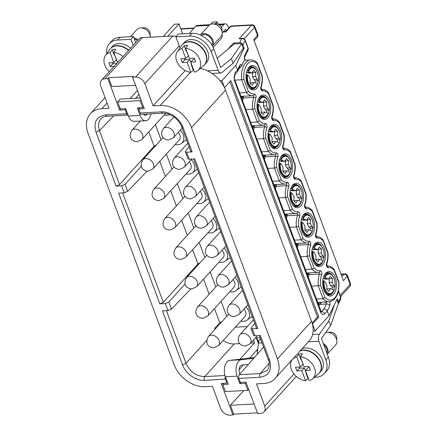 <?xml version="1.0" encoding="UTF-8"?>
<svg xmlns="http://www.w3.org/2000/svg" width="437" height="437" viewBox="0 0 437 437"><rect width="100%" height="100%" fill="white"/><g stroke="black" fill="none" stroke-linecap="round" stroke-linejoin="round"><path stroke-width="0.66" d="M258.617 71.515A12.241 6.872 86.8 0 0 247.784 69.035A12.241 6.872 86.8 0 0 247.255 84.008A12.241 6.872 86.8 0 0 248.773 86.996A12.241 6.872 86.8 0 0 257.699 87.143A12.241 6.872 86.8 0 0 258.617 71.515M247.566 69.472A11.154 6.26 -93.2 0 1 248.473 68.232A11.154 6.26 -93.2 0 1 251.422 66.675A11.154 6.26 -93.2 0 1 255.918 69.532M245.807 109.55L252.575 109.174L254.798 108.584A16.322 9.166 -93.2 0 1 255.891 98.21A2.72 1.529 -93.2 0 0 255.82 95.326A2.72 1.529 -93.2 0 0 254.329 94.004A16.322 9.166 -93.2 0 1 248.391 91.366L246.402 92.584L239.634 92.961M338.183 303.955L338.522 301.934L337.304 298.662L328.99 315.733L327.253 311.062L324.729 313.837C323.09 315.246 321.67 314.613 320.463 311.942L234.276 80.179L235.062 72.728L237.586 69.953L235.849 65.282L221.963 80.55L224.432 87.564A27.203 19.698 -137.7 0 0 219.986 80.659A27.203 19.698 -137.7 0 0 207.504 70.854A27.203 19.698 -137.7 0 0 200.605 68.505A27.203 19.698 -137.7 0 0 200.288 68.44M221.963 80.55L219.986 80.659M280.357 163.263A9.871 5.539 -93.2 0 0 283.389 174.669A9.871 5.539 -93.2 0 0 290.146 172.675L288.988 171.561L286.727 170.911L285.11 173.538L282.892 171.408L283.11 167.431L281.515 164.378L280.357 163.263L279.008 162.974M290.791 188.609L292.358 188.91L293.517 190.024L295.778 190.674L297.4 188.047L299.613 190.177L299.394 194.148L300.989 197.202L302.147 198.316L299.52 198.988A10.865 6.102 -93.2 0 1 299.165 200.774M204.505 64.731A14.962 10.832 -137.7 0 0 204.631 64.594L206.526 62.513A14.962 10.832 -137.7 0 0 205.772 47.879A14.962 10.832 -137.7 0 0 190.679 39.598A14.962 10.832 -137.7 0 0 184.387 42.378L182.497 44.459A14.962 10.832 -137.7 0 0 182.371 44.601M204.631 64.594A14.962 10.832 -137.7 0 0 203.882 49.96A14.962 10.832 -137.7 0 0 188.784 41.679A14.962 10.832 -137.7 0 0 182.497 44.459M258.464 104.388A9.871 5.539 -93.2 0 0 261.495 115.794A9.871 5.539 -93.2 0 0 268.252 113.8L267.094 112.686L264.833 112.036L263.211 114.663L260.998 112.533L261.217 108.556L259.622 105.503L258.464 104.388L257.114 104.099M122.639 192.903L163.334 302.338L197.917 263.975L192.602 249.685M187.265 235.335L181.655 220.248M176.319 205.898L170.709 190.811M165.372 176.461L159.756 161.373M212.661 73.875L213.13 73.356M235.849 65.282L244.163 48.212L243.114 48.267M116.062 186.113L95.993 132.138C93.228 122.152 96.446 116.411 105.639 114.92L107.054 116.247C104.465 116.433 102.46 117.269 101.04 118.766L99.74 120.525L98.713 123.365L98.549 126.604L99.27 130.04L119.547 184.589L116.062 186.113L121.595 185.807L124.201 192.815L127.702 191.351L147.116 171.107M124.201 192.815L118.667 193.121L159.855 303.862L165.383 303.557L167.988 310.565L162.46 310.871L182.529 364.84C185.567 373.591 196.016 381.015 204.347 380.327C203.904 378.846 204.03 377.612 204.724 376.623C196.213 376.252 189.98 371.827 186.025 363.349L182.529 364.84M200.102 262.697L197.917 263.975M204.816 257.508L199.206 242.42M193.87 228.07L188.26 212.983M182.923 198.633L177.313 183.545M171.976 169.195L166.366 154.108M114.554 54.887L116.368 59.771L113.844 62.546L108.9 62.819L110.288 66.555L112.812 63.78L112.385 62.628M169.594 114.532A10.881 7.882 42.3 0 1 166.77 115.248A10.881 7.882 42.3 0 1 164.186 115.029M279.838 159.172L281.412 159.472L282.57 160.587L284.831 161.237L286.448 158.609L288.666 160.74L285.519 160.909L285.301 164.886L286.896 167.939L288.573 169.551A10.865 6.102 -93.2 0 1 288.218 171.337M284.831 161.237L281.685 161.411L279.39 160.729M301.738 218.047L303.305 218.347L304.463 219.461L301.317 219.636L303.578 220.286L306.725 220.111L308.347 217.484L310.56 219.609L307.413 219.784L307.195 223.76L308.79 226.814L310.467 228.425A10.865 6.102 -93.2 0 1 310.112 230.212M304.463 219.461L306.725 220.111M278.702 144.489A11.154 6.26 -93.2 0 1 277.495 146.264A11.154 6.26 -93.2 0 1 274.545 147.821A11.154 6.26 -93.2 0 1 274.431 147.826A11.154 6.26 -93.2 0 1 270.405 145.466M269.46 128.347A11.154 6.26 -93.2 0 1 270.372 127.107A11.154 6.26 -93.2 0 1 273.322 125.55A11.154 6.26 -93.2 0 1 277.817 128.407M142.735 107.633L137.344 107.934L140.124 115.406A10.881 6.107 86.8 0 0 145.772 120.721L134.083 121.366A10.881 6.107 86.8 0 1 128.434 116.051L125.654 108.578L120.262 108.873L117.651 101.865L140.13 100.625L142.735 107.633L143.549 106.737M312.684 247.484L314.252 247.784L315.416 248.899L317.677 249.549L319.294 246.921L321.506 249.046L321.293 253.023L318.147 253.198L319.737 256.251L321.413 257.863A10.865 6.102 -93.2 0 1 321.058 259.649M321.293 253.023L322.883 256.077L319.737 256.251M260.971 89.405L261.386 89.514L261.129 87.34C262.255 83.893 262.637 80.146 262.282 76.098L262.025 76.377L257.48 64.157A16.322 9.166 -93.2 0 0 247.724 63.742A16.322 9.166 -93.2 0 0 243.846 79.146L241.628 79.742L234.86 80.113M244.589 57.143L245.026 60.317L244.42 58.547L244.447 56.056L248.047 48.469A2.72 2.3 26 0 1 247.998 50.14A2.72 2.72 0 0 0 248.101 47.999L245.146 40.057A2.72 2.72 0 0 0 242.448 38.287A2.72 1.529 86.8 0 0 241.727 38.669L239.749 42.733L233.484 43.077L233.915 44.241M234.276 80.179L234.576 79.354C233.866 78.644 234.478 74.126 234.827 74.683L237.553 71.581L237.586 69.953L240.252 64.539L241.077 64.365L242.016 65.594C242.601 62.841 243.546 61.114 244.857 60.426M242.016 65.594L238.766 69.095M291.304 192.701A9.871 5.539 -93.2 0 0 294.336 204.106A9.871 5.539 -93.2 0 0 301.093 202.113L299.935 200.993L297.673 200.343L296.057 202.976L293.844 200.845L294.057 196.868L292.462 193.815L291.304 192.701L289.955 192.411M302.251 222.138A9.871 5.539 -93.2 0 0 305.283 233.544A9.871 5.539 -93.2 0 0 312.045 231.55L310.882 230.43L308.62 229.78L307.003 232.408L304.791 230.283L305.004 226.306L303.415 223.252L302.251 222.138L300.902 221.849M313.198 251.575A9.871 5.539 -93.2 0 0 316.235 262.981A9.871 5.539 -93.2 0 0 322.992 260.982L321.829 259.868L319.567 259.217L317.95 261.845L315.738 259.72L315.951 255.743L314.361 252.69L313.198 251.575L311.849 251.286M254.793 323.435L251.259 327.537L250.98 328.362L253.597 335.392L254.88 335.818L252.269 328.81L250.98 328.362M252.269 328.81L257.803 328.509L256.508 328.056L193.624 158.953M257.945 100.297L259.518 100.597L260.676 101.712L262.937 102.362L264.554 99.734L266.767 101.865L266.554 105.836L268.149 108.889L269.307 110.004L266.679 110.676A10.865 6.102 -93.2 0 1 266.319 112.462M269.411 133.826A9.871 5.539 -93.2 0 0 272.442 145.231A9.871 5.539 -93.2 0 0 279.199 143.238L278.041 142.123L275.78 141.473L274.163 144.101L271.945 141.97L272.164 137.994L270.569 134.94L269.411 133.826L268.061 133.536M257.803 328.509L194.722 158.893L189.194 159.199L186.588 152.185L185.293 151.737L185.572 150.912L189.106 146.81M186.588 152.185L192.116 151.885L190.827 151.431L181.705 126.91L182.994 127.347C179.957 118.596 169.507 111.178 161.177 111.861L162.591 113.188C166.907 112.495 174.155 116.521 176.056 118.717C178.689 121.175 180.574 123.9 181.705 126.91M222.116 321.441L219.784 322.774L214.496 308.56M209.159 294.21L203.549 279.123M226.716 316.383L221.1 301.295M215.769 286.945L210.153 271.858M135.579 85.302L111.899 86.608L108.6 77.731L133.323 76.366L132.564 77.202L144.297 108.742L138.676 109.048L140.151 113.019A2.72 1.529 86.8 0 0 141.566 114.347L162.591 113.188M138.676 109.048L139.818 107.797M107.054 102.968L101.843 108.693A27.203 19.698 -137.7 0 0 90.41 113.757A27.203 19.698 -137.7 0 0 88.055 133.296L174.073 364.589A27.203 19.698 -137.7 0 0 205.237 386.712L212.431 386.319L220.685 408.513A8.161 5.91 -137.7 0 0 230.037 415.15L232.959 414.992L221.226 383.451L226.847 383.14L227.497 382.424M242.448 38.287L239.066 38.817L251.433 25.215A2.72 1.972 42.3 0 1 254.553 27.427L257.502 35.37A2.72 1.972 42.3 0 1 257.267 37.325A2.72 2.72 0 0 0 257.808 34.545A2.72 1.087 159.6 0 1 257.502 35.37L253.717 39.532L343.384 280.636L347.169 276.474L350.124 284.416A2.72 1.972 42.3 0 1 349.89 286.372A2.72 2.72 0 0 0 350.425 283.591A2.72 1.087 159.6 0 1 350.124 284.416L340.117 295.423M247.998 50.14L244.611 57.094L244.638 55.466M217.194 58.159L234.265 43.951L241.727 43.542L243.18 48.491L232.916 63.458L222.116 72.444A5.441 3.054 86.8 0 1 220.964 72.924A5.441 3.054 86.8 0 1 218.139 70.27L207.504 70.854M121.595 185.807L125.075 184.283L141.331 166.251M156.309 144.947L154.124 146.226L148.809 131.936M119.547 184.589L154.124 146.226M244.201 38.806L254.553 27.427A2.72 1.087 159.6 0 0 254.853 26.602A2.72 2.72 0 0 0 252.154 24.833A2.72 1.529 86.8 0 0 251.433 25.215L230.982 26.34A2.72 1.972 -137.7 0 0 229.835 26.848A2.72 2.72 0 0 1 231.697 25.958A2.72 1.529 86.8 0 0 230.982 26.34L225.934 31.89L225.563 31.573L223.334 31.693M167.988 310.565L171.495 309.101L190.903 288.857M165.383 303.557L168.868 302.033L185.124 284.001M185.293 151.737L187.91 158.768L189.194 159.199M227.781 49.348L233.484 43.077M179.935 47.715L179.683 48.278M125.84 109.075L125.19 109.791L119.569 110.102L107.841 78.562L108.6 77.731M119.569 110.102L120.71 108.846M130.084 98.544L137.48 90.41M101.843 108.693L109.037 108.3L100.783 86.105A8.161 5.91 42.3 0 1 101.488 80.244A8.161 5.91 42.3 0 1 104.918 78.726L107.841 78.562M225.263 376.399A2.72 1.529 -93.2 0 0 225.372 379.169L226.847 383.14M125.19 109.791L126.664 113.762A2.72 1.529 86.8 0 0 128.079 115.089L107.054 116.247M179.241 45.847L144.838 83.68L153.092 105.874L185.222 70.543M153.092 105.874L160.286 105.475A27.203 19.698 -137.7 0 1 191.45 127.604L277.468 358.897A27.203 19.698 -137.7 0 1 275.119 378.437A27.203 19.698 -137.7 0 1 262.085 383.522L262.156 383.528M101.488 80.244L138.846 39.161A8.161 5.91 42.3 0 1 142.276 37.642L172.844 35.96L135.486 77.038L132.564 77.202M176.155 36.539A8.161 5.91 -137.7 0 0 172.844 35.96M144.838 83.68A8.161 5.91 -137.7 0 0 135.486 77.038M224.432 87.564A27.203 19.698 42.3 0 1 225.525 90.126L191.45 127.604M309.063 273.425L308.009 273.731L307.768 274.791L309.09 274.583L309.063 273.425L308.637 272.917M163.334 302.338L159.855 303.862M222.247 32.895L225.536 29.279L226.142 30.907M248.101 47.999A2.72 1.087 -20.4 0 1 248.047 48.469L245.097 40.526L242.945 44.94L244.163 48.212M242.945 44.94C242.278 43.531 241.213 42.799 239.749 42.733M210.705 24.275L212.688 22.096L217.184 21.85L218.074 24.243M285.214 160.619L285.519 160.909M218.576 345.547A6.801 4.927 -137.7 0 0 218.238 338.899A6.801 4.927 -137.7 0 0 211.371 335.135A6.801 4.927 -137.7 0 0 208.515 336.397C204.582 342.87 208.056 347.562 213.922 347.765L218.576 345.547L244.96 316.541A6.801 4.927 -137.7 0 0 243.95 309.041M245.955 306.84A10.881 7.882 42.3 0 1 248.915 311.466A10.881 7.882 42.3 0 1 247.118 320.053A10.881 7.882 42.3 0 1 240.82 321.091M197.027 203.342A10.881 7.882 -137.7 0 0 203.325 202.304A10.881 7.882 -137.7 0 0 205.128 193.717A10.881 7.882 -137.7 0 0 202.162 189.09M140.293 97.981L120.18 99.09L117.651 101.865M254.798 108.584L259.343 120.803L257.349 122.021L250.581 122.398M258.513 98.909A11.154 6.26 -93.2 0 1 259.425 97.67A11.154 6.26 -93.2 0 1 262.369 96.113A11.154 6.26 -93.2 0 1 266.865 98.97M269.563 100.952A12.241 6.872 86.8 0 0 258.731 98.472A12.241 6.872 86.8 0 0 258.207 113.445A12.241 6.872 86.8 0 0 259.725 116.433A12.241 6.872 86.8 0 0 268.651 116.581A12.241 6.872 86.8 0 0 269.563 100.952M306.397 373.072L306.031 373.356L307.987 378.606L305.572 380.731L301.847 370.718L304.376 367.938L299.427 368.211L299.001 367.058M306.282 373.078L304.376 367.938M299.613 190.177L296.466 190.346L296.248 194.323L297.843 197.377L299.52 198.988M299.394 194.148L296.248 194.323M257.988 341.341A4.08 1.633 159.6 0 1 259.015 340.74M288.666 160.74L288.447 164.711L290.042 167.764L291.2 168.879L288.573 169.551M290.042 167.764L286.896 167.939M281.412 159.472A9.871 5.539 -93.2 0 1 288.169 157.473A9.871 5.539 -93.2 0 1 291.2 168.879L291.129 169.163M323.631 276.921L325.199 277.222L326.363 278.336L328.624 278.986L330.241 276.359L332.453 278.484L332.24 282.46L333.83 285.514L334.993 286.628L332.36 287.3A10.865 6.102 -93.2 0 1 332.005 289.086M333.83 285.514L330.683 285.689L332.36 287.3M325.199 277.222A9.871 5.539 -93.2 0 1 331.962 275.223A9.871 5.539 -93.2 0 1 334.993 286.628L334.922 286.912M321.506 249.046L318.36 249.221L318.147 253.198M281.237 179.678L279.248 180.896A17.955 10.078 -93.2 0 0 285.416 184.075A17.955 10.078 -93.2 0 0 285.962 184.015A1.633 1.349 -98.7 0 0 286.066 184.004A1.633 1.349 -98.7 0 0 287.169 182.316A16.322 9.166 -93.2 0 1 281.237 179.678L276.692 167.458L274.469 168.048L267.701 168.425M185.736 257.235A6.801 4.927 -137.7 0 0 185.392 250.587A6.801 4.927 -137.7 0 0 178.531 246.823A6.801 4.927 -137.7 0 0 175.674 248.085C171.741 254.558 175.21 259.25 181.076 259.452L185.736 257.235L212.114 228.229A6.801 4.927 -137.7 0 0 211.109 220.729M207.974 232.779A10.881 7.882 -137.7 0 0 214.272 231.741A10.881 7.882 -137.7 0 0 216.075 223.154A10.881 7.882 -137.7 0 0 213.109 218.527M114.663 54.882L114.204 54.909L112.249 49.66A14.437 10.455 42.3 0 1 113.997 49.419A14.437 10.455 42.3 0 1 115.849 49.463L113.713 52.331A14.011 10.144 42.3 0 1 122.961 56.63M241.563 98.134L253.744 97.385A17.955 10.078 -93.2 0 0 252.575 109.174L257.349 122.021A17.955 10.078 -93.2 0 0 263.522 125.2A17.955 10.078 -93.2 0 0 264.068 125.14A1.633 1.349 -98.7 0 0 264.172 125.129A1.633 1.349 -98.7 0 0 265.275 123.442A2.72 1.529 -93.2 0 1 266.767 124.764A2.72 1.529 -93.2 0 1 266.838 127.648A16.322 9.166 -93.2 0 0 265.745 138.021L263.522 138.611L256.754 138.988M265.745 138.021L270.29 150.241L268.302 151.459L261.534 151.836M280.073 139.753A11.154 6.26 -93.2 0 1 279.238 143.276M269.154 142.883A12.241 6.872 86.8 0 0 270.672 145.871A12.241 6.872 86.8 0 0 279.598 146.018A12.241 6.872 86.8 0 0 280.51 130.39A12.241 6.872 86.8 0 0 269.684 127.91A12.241 6.872 86.8 0 0 269.154 142.883M260.518 338.822L259.649 339.773L260.845 339.707M268.892 129.734L270.465 130.035L271.623 131.149L268.476 131.324L270.738 131.974L273.884 131.799L275.501 129.172L277.719 131.302L277.5 135.273L274.354 135.448L275.949 138.502L277.626 140.113A10.865 6.102 -93.2 0 1 277.271 141.899M285.35 215.883L285.869 215.916L286.115 214.857L285.377 214.589L285.039 215.037M305.572 380.731A14.011 10.144 42.3 0 1 293.047 372.663A14.011 10.144 42.3 0 1 292.003 360.05A14.011 10.144 42.3 0 1 296.734 356.958L298.87 354.09A14.437 10.455 42.3 0 1 300.612 353.85A14.437 10.455 42.3 0 1 302.464 353.894L300.328 356.761L304.054 366.78L309.003 366.506L310.39 370.243L305.447 370.516L309.172 380.534A14.011 10.144 42.3 0 0 312.646 378.824L318.354 373.957A14.962 10.832 42.3 0 0 318.688 359.187A14.962 10.832 42.3 0 0 303.223 350.348A14.962 10.832 42.3 0 0 300.055 351.009M300.328 356.761A14.011 10.144 42.3 0 1 313.504 365.9A14.011 10.144 42.3 0 1 312.646 378.824M254.405 357.515L229.643 360.383A10.881 6.107 -93.2 0 0 225.399 376.781L228.18 384.26L222.788 384.555L223.93 383.298M253.711 358.307L241.333 359.738L229.643 360.383M140.943 99.729L140.13 100.625M327.269 354.139L335.747 344.815A8.161 5.91 -137.7 0 0 336.922 341.04L336.67 337.604A5.02 3.633 -137.7 0 0 330.76 332.229A5.02 3.633 -137.7 0 0 330.629 332.235M296.16 190.057L296.466 190.346M328.624 278.986L325.478 279.161L323.183 278.478M334.534 304.343L328.722 321.075L319.447 334.163A5.441 3.054 86.8 0 0 318.928 341.281L325.882 359.968A19.042 13.787 42.3 0 1 324.232 373.646A19.042 13.787 42.3 0 1 316.23 377.191L314.443 377.289M239.858 374.017L239.613 373.362A5.441 3.054 86.8 0 1 241.732 365.163L248.336 364.398M241.011 382.359L239.869 383.615L237.089 376.137A10.881 6.107 -93.2 0 1 241.333 359.738M224.569 87.558L230.883 80.616L318.808 317.049L312.362 323.997A27.203 19.698 -137.7 0 0 311.543 321.419L225.525 90.126M328.99 315.733L315.104 331L312.499 323.992M150.323 37.2A8.161 5.91 -137.7 0 0 150.306 36.61A8.161 5.91 -137.7 0 0 140.703 27.875A8.161 5.91 -137.7 0 0 140.485 27.886A8.161 5.91 -137.7 0 0 137.054 29.405L130.417 36.703M218.926 262.216A10.881 7.882 -137.7 0 0 225.224 261.179A10.881 7.882 -137.7 0 0 227.022 252.591A10.881 7.882 -137.7 0 0 224.055 247.965M179.984 47.852L175.887 36.834L189.374 36.091A19.042 13.787 42.3 0 1 211.191 51.577L218.139 70.27M232.916 63.458L231.463 58.509L220.663 67.495L213.715 48.802A19.042 13.787 42.3 0 0 191.898 33.316L178.411 34.059L175.887 36.834M175.133 144.467A10.881 7.882 -137.7 0 0 181.431 143.429A10.881 7.882 -137.7 0 0 183.229 134.842A10.881 7.882 -137.7 0 0 180.268 130.215M313.356 218.702A12.241 6.872 86.8 0 0 302.524 216.222A12.241 6.872 86.8 0 0 301.994 231.195A12.241 6.872 86.8 0 0 303.513 234.183A12.241 6.872 86.8 0 0 312.439 234.33A12.241 6.872 86.8 0 0 313.356 218.702M302.306 216.659A11.154 6.26 -93.2 0 1 303.212 215.419A11.154 6.26 -93.2 0 1 306.162 213.862A11.154 6.26 -93.2 0 1 310.658 216.719M275.07 154.578A1.087 0.612 -93.2 0 1 275.627 155.151A1.087 0.612 -93.2 0 1 275.638 156.26A17.955 10.078 -93.2 0 0 274.469 168.048L279.248 180.896L272.48 181.273M264.833 112.036L261.687 112.205L261.304 112.828M280.412 157.784A11.154 6.26 -93.2 0 1 281.319 156.544A11.154 6.26 -93.2 0 1 284.269 154.988A11.154 6.26 -93.2 0 1 288.764 157.844M289.649 173.926A11.154 6.26 -93.2 0 1 288.442 175.701A11.154 6.26 -93.2 0 1 285.492 177.258A11.154 6.26 -93.2 0 1 281.352 174.904M324.15 281.013A9.871 5.539 -93.2 0 0 327.182 292.419A9.871 5.539 -93.2 0 0 333.939 290.419L332.781 289.305L330.519 288.655L328.897 291.282L326.685 289.157L326.903 285.181L325.308 282.127L324.15 281.013L322.796 280.723M193.777 70.253A14.437 10.455 42.3 0 1 193.296 70.215L190.887 72.34A14.011 10.144 42.3 0 1 178.356 64.272A14.011 10.144 42.3 0 1 177.313 51.659L181.617 45.519A14.962 10.832 42.3 0 1 186.785 42.192A14.962 10.832 42.3 0 1 188.533 41.957A14.962 10.832 42.3 0 1 204.003 50.796A14.962 10.832 42.3 0 1 203.664 65.566L197.956 70.433A14.011 10.144 42.3 0 1 194.481 72.143L190.756 62.125L193.28 59.35L194.738 59.268M177.313 51.659A14.011 10.144 42.3 0 1 182.043 48.567L184.179 45.699A14.437 10.455 42.3 0 1 185.922 45.459A14.437 10.455 42.3 0 1 187.773 45.503L185.643 48.37L189.368 58.389L194.312 58.116L195.7 61.852L190.756 62.125M113.713 52.331L117.438 62.349L117.777 62.333M207.63 316.109A6.801 4.927 -137.7 0 0 207.285 309.462A6.801 4.927 -137.7 0 0 200.425 305.698A6.801 4.927 -137.7 0 0 197.568 306.96C193.635 313.433 197.109 318.125 202.976 318.327L207.63 316.109L234.008 287.104A6.801 4.927 -137.7 0 0 233.003 279.604M229.873 291.654A10.881 7.882 -137.7 0 0 236.171 290.616A10.881 7.882 -137.7 0 0 237.968 282.029A10.881 7.882 -137.7 0 0 235.008 277.402M318.557 305.168L320.753 304.332L320.982 303.098L320.348 302.311L317.53 302.404M191.706 64.681L191.34 64.966L191.805 64.938M277.719 131.302L274.573 131.471L274.354 135.448M275.78 141.473L272.633 141.643L272.251 142.265M196.683 286.672A6.801 4.927 -137.7 0 0 196.339 280.024A6.801 4.927 -137.7 0 0 189.478 276.26A6.801 4.927 -137.7 0 0 186.621 277.522C182.688 283.995 186.157 288.688 192.023 288.89L196.683 286.672L223.061 257.666A6.801 4.927 -137.7 0 0 222.056 250.166M326.767 352.785A7.074 5.124 -137.7 0 0 323.795 344.809M152.89 168.922A6.801 4.927 -137.7 0 0 152.551 162.274A6.801 4.927 -137.7 0 0 145.69 158.511A6.801 4.927 -137.7 0 0 142.828 159.773C138.895 166.246 142.369 170.938 148.236 171.14L152.89 168.922L179.274 139.916A6.801 4.927 -137.7 0 0 178.263 132.416M151.147 113.822L150.563 115.663A10.881 6.107 86.8 0 1 145.772 120.721M221.39 27.252L223.799 24.603A5.441 3.054 -93.2 0 1 225.235 23.844A5.441 3.054 -93.2 0 1 228.059 26.499L228.666 28.132M287.169 182.316A2.72 1.529 -93.2 0 1 288.666 183.638A2.72 1.529 -93.2 0 1 288.737 186.523A16.322 9.166 -93.2 0 0 287.639 196.896L285.416 197.486L278.648 197.863M287.639 196.896L292.184 209.115L290.195 210.334L283.427 210.71M247.517 74.951A9.871 5.539 -93.2 0 0 250.548 86.357A9.871 5.539 -93.2 0 0 257.306 84.363L256.148 83.249L253.886 82.598L252.264 85.226L250.051 83.096L250.27 79.119L248.675 76.065L247.517 74.951L246.162 74.661M330.519 288.655L327.373 288.83L326.991 289.452M301.967 198.627A11.154 6.26 -93.2 0 1 301.131 202.151M300.596 203.363A11.154 6.26 -93.2 0 1 299.389 205.139A11.154 6.26 -93.2 0 1 296.439 206.696A11.154 6.26 -93.2 0 1 292.298 204.341M291.359 187.222A11.154 6.26 -93.2 0 1 292.266 185.982A11.154 6.26 -93.2 0 1 295.215 184.425A11.154 6.26 -93.2 0 1 299.711 187.282M286.727 170.911L283.58 171.08L283.198 171.703M246.998 70.86L248.566 71.16L249.729 72.274L251.991 72.924L248.844 73.099L246.583 72.449L249.729 72.274M251.991 72.924L253.607 70.297L255.82 72.427L255.607 76.399L257.196 79.452L258.36 80.566L255.727 81.238A10.865 6.102 -93.2 0 1 255.372 83.025M248.566 71.16A9.871 5.539 -93.2 0 1 255.328 69.161A9.871 5.539 -93.2 0 1 258.36 80.566L258.289 80.85M260.676 101.712L257.53 101.887L259.791 102.537L262.937 102.362M327.253 354.101A8.161 5.91 -137.7 0 0 323.309 343.493M311.543 232.801A11.154 6.26 -93.2 0 1 310.336 234.576A11.154 6.26 -93.2 0 1 307.391 236.133A11.154 6.26 -93.2 0 1 303.245 233.779M282.57 160.587L279.423 160.761M275.119 378.437L309.194 340.958A27.203 19.698 -137.7 0 0 313.132 331.109A27.203 19.698 -137.7 0 0 312.362 323.997M313.132 331.109L315.104 331M248.686 389.433L247.872 390.328L225.394 391.563L222.788 384.555M319.567 259.217L316.421 259.392L316.044 260.015M189.265 33.458L195.923 26.138A5.441 3.054 -93.2 0 1 197.366 25.379L209.88 24.691M266.767 101.865L263.62 102.034L263.407 106.011L265.002 109.064L266.679 110.676M266.554 105.836L263.407 106.011M292.184 209.115A16.322 9.166 -93.2 0 0 298.116 211.754A2.72 1.529 -93.2 0 1 299.613 213.076A2.72 1.529 -93.2 0 1 299.684 215.96A16.322 9.166 -93.2 0 0 298.586 226.333L296.362 226.923L289.594 227.3M324.232 373.646L326.761 370.871A19.042 13.787 42.3 0 0 328.406 357.193L321.452 338.506L330.727 325.418L338.375 303.409L336.725 299.848M298.586 226.333L303.131 238.553L301.142 239.771L294.374 240.148M307.249 274.758L307.768 274.791M255.607 76.399L252.46 76.573L254.05 79.627L255.727 81.238M257.196 79.452L254.05 79.627M150.306 36.61L150.055 33.174A5.02 3.633 -137.7 0 0 144.144 27.799A5.02 3.633 -137.7 0 0 144.013 27.804M297.673 200.343L294.527 200.517L294.145 201.14M290.337 190.166L292.632 190.849L295.778 190.674M163.837 198.36A6.801 4.927 -137.7 0 0 163.498 191.712A6.801 4.927 -137.7 0 0 156.637 187.948A6.801 4.927 -137.7 0 0 153.775 189.21C149.847 195.683 153.316 200.375 159.183 200.578L163.837 198.36L190.221 169.354A6.801 4.927 -137.7 0 0 189.216 161.854M186.08 173.904A10.881 7.882 -137.7 0 0 192.378 172.866A10.881 7.882 -137.7 0 0 194.181 164.279A10.881 7.882 -137.7 0 0 191.215 159.652M211.798 44.907A7.074 5.124 -137.7 0 0 210.814 38.145A7.074 5.124 -137.7 0 0 203.926 34.572A7.074 5.124 -137.7 0 0 201.413 35.463M274.267 131.182L274.573 131.471M296.969 213.453A1.087 0.612 -93.2 0 1 297.521 214.026A1.087 0.612 -93.2 0 1 297.531 215.135A17.955 10.078 -93.2 0 0 296.362 226.923L301.142 239.771A17.955 10.078 -93.2 0 0 307.315 242.95A17.955 10.078 -93.2 0 0 307.856 242.89A1.633 1.349 -98.7 0 0 307.965 242.879A1.633 1.349 -98.7 0 0 309.068 241.191A2.72 1.529 -93.2 0 1 310.56 242.513A2.72 1.529 -93.2 0 1 310.631 245.397A16.322 9.166 -93.2 0 0 309.533 255.771L307.315 256.361L300.547 256.738M309.533 255.771L314.077 267.99L312.089 269.208L305.321 269.585M277.5 135.273L279.096 138.327L280.254 139.441L277.626 140.113M279.096 138.327L275.949 138.502M270.465 130.035A9.871 5.539 -93.2 0 1 277.222 128.036A9.871 5.539 -93.2 0 1 280.254 139.441L280.183 139.725M322.49 262.238A11.154 6.26 -93.2 0 1 321.288 264.014A11.154 6.26 -93.2 0 1 318.338 265.57A11.154 6.26 -93.2 0 1 318.223 265.576A11.154 6.26 -93.2 0 1 314.198 263.216M313.253 246.097A11.154 6.26 -93.2 0 1 314.159 244.857A11.154 6.26 -93.2 0 1 317.109 243.3A11.154 6.26 -93.2 0 1 321.605 246.157M106.83 53.565A19.042 13.787 42.3 0 1 109.441 43.596A19.042 13.787 42.3 0 1 117.449 40.051L130.936 39.308L133.192 45.377M109.441 43.596L111.965 40.821A19.042 13.787 42.3 0 1 119.973 37.276L133.46 36.533L130.936 39.308M184.179 45.699L186.129 50.949L186.588 50.921M186.479 50.927L188.292 55.81L185.769 58.585L182.043 48.567M130.619 48.207A14.962 10.832 -137.7 0 0 118.749 43.558A14.962 10.832 -137.7 0 0 112.462 46.338L110.566 48.42A14.962 10.832 -137.7 0 0 110.446 48.562M161.029 139.758L155.419 124.671M139.026 94.578L135.705 98.232M262.107 383.582L256.486 383.894L264.74 406.088A8.161 5.91 42.3 0 1 264.035 411.949A8.161 5.91 42.3 0 1 260.605 413.468L257.683 413.626L245.955 382.085L240.334 382.397L238.859 378.426A2.72 1.529 -93.2 0 1 239.236 374.722L263.593 347.098M257.393 412.85L233.713 414.156L232.959 414.992M329.006 278.369L329.307 278.659L329.094 282.635L330.683 285.689M332.453 278.484L329.307 278.659M174.789 227.797A6.801 4.927 -137.7 0 0 174.445 221.149A6.801 4.927 -137.7 0 0 167.584 217.386A6.801 4.927 -137.7 0 0 164.722 218.647C160.794 225.121 164.263 229.813 170.13 230.015L174.789 227.797L201.167 198.791A6.801 4.927 -137.7 0 0 200.162 191.291M302.404 189.265A12.241 6.872 86.8 0 0 291.577 186.785A12.241 6.872 86.8 0 0 291.047 201.757A12.241 6.872 86.8 0 0 292.566 204.745A12.241 6.872 86.8 0 0 301.492 204.893A12.241 6.872 86.8 0 0 302.404 189.265M335.25 277.577A12.241 6.872 86.8 0 0 324.418 275.097A12.241 6.872 86.8 0 0 323.888 290.07A12.241 6.872 86.8 0 0 325.407 293.058A12.241 6.872 86.8 0 0 334.332 293.205A12.241 6.872 86.8 0 0 335.25 277.577M324.303 248.14A12.241 6.872 86.8 0 0 313.471 245.66A12.241 6.872 86.8 0 0 312.941 260.632A12.241 6.872 86.8 0 0 314.46 263.62A12.241 6.872 86.8 0 0 323.385 263.768A12.241 6.872 86.8 0 0 324.303 248.14M291.457 159.827A12.241 6.872 86.8 0 0 280.63 157.347A12.241 6.872 86.8 0 0 280.101 172.32A12.241 6.872 86.8 0 0 281.619 175.308A12.241 6.872 86.8 0 0 290.545 175.456A12.241 6.872 86.8 0 0 291.457 159.827M314.077 267.99A16.322 9.166 -93.2 0 0 320.015 270.629A2.72 1.529 -93.2 0 1 321.506 271.951A2.72 1.529 -93.2 0 1 321.577 274.835A16.322 9.166 -93.2 0 0 320.485 285.208L318.262 285.798L311.494 286.175M320.485 285.208L325.024 297.428L323.036 298.646L316.268 299.023M319.196 373.122A14.962 10.832 -137.7 0 0 319.321 372.985L321.217 370.904A14.962 10.832 -137.7 0 0 320.463 356.27A14.962 10.832 -137.7 0 0 305.37 347.989A14.962 10.832 -137.7 0 0 302.202 348.65M330.727 325.418L328.722 321.075M324.199 275.534A11.154 6.26 -93.2 0 1 325.106 274.294A11.154 6.26 -93.2 0 1 328.056 272.737A11.154 6.26 -93.2 0 1 332.552 275.594M297.247 243.502L296.324 244.026L297.062 244.294L298.116 243.988L297.69 243.48M254.094 403.974L230.414 405.279L233.713 414.156M253.886 82.598L250.74 82.768L250.357 83.391M109.31 71.641A14.011 10.144 42.3 0 1 105.388 55.619L109.692 49.479A14.962 10.832 42.3 0 1 114.86 46.153A14.962 10.832 42.3 0 1 116.608 45.918A14.962 10.832 42.3 0 1 128.473 50.566M318.863 272.327A1.087 0.612 -93.2 0 1 319.42 272.901A1.087 0.612 -93.2 0 1 319.431 274.01A17.955 10.078 -93.2 0 0 318.262 285.798L323.036 298.646A17.955 10.078 -93.2 0 0 329.208 301.825L320.348 302.311M269.536 360.05L268.247 359.613C269.509 362.076 269.492 365.206 268.192 369.008L267.264 370.363L260.261 373.564C259.567 374.553 259.441 375.787 259.884 377.268C269.077 375.776 272.295 370.035 269.536 360.05L260.408 335.518L254.88 335.818M257.459 351.769L256.852 350.141M243.808 390.552L230.414 405.279M258.447 342.57L256.721 337.932M239.869 383.615L245.261 383.32L246.075 382.424M260.113 337.746L255.328 338.009M258.333 343.487L256.279 337.954M253.493 340.024L254.531 342.821L240.115 359.17M239.088 369.68L243.365 364.977M249.647 358.067L257.732 349.174M223.225 340.434C226.852 342.914 230.501 344.083 234.183 343.941L239.82 343.629M250.762 343.029L254.531 342.821M105.388 55.619A14.011 10.144 42.3 0 1 110.119 52.533L112.249 49.66M182.644 33.824L178.973 23.953L174.478 24.204L163.307 36.484M268.149 108.889L265.002 109.064M133.46 36.533L135.716 42.602M297.062 244.294L296.816 245.354L298.143 245.146L298.116 243.988M285.869 215.916L287.196 215.709L287.169 214.551L286.743 214.043M276.217 185.113L275.168 185.419L274.922 186.479L276.25 186.271L276.217 185.113L275.791 184.605M263.456 157.009L265.297 156.834L265.27 155.676L264.844 155.168M252.51 127.571L254.35 127.396L254.323 126.238L253.897 125.73M242.617 100.974A17.955 10.078 -93.2 0 1 243.404 97.959L243.376 96.801L242.95 96.293M138.032 40.057A8.161 5.91 -137.7 0 0 133.946 37.85M137.502 40.641A7.074 5.124 -137.7 0 0 134.317 38.844M256.803 85.614A11.154 6.26 -93.2 0 1 255.601 87.389A11.154 6.26 -93.2 0 1 252.652 88.946A11.154 6.26 -93.2 0 1 248.511 86.592M325.024 297.428A16.322 9.166 -93.2 0 0 334.786 297.837A16.322 9.166 -93.2 0 0 338.659 282.439L338.91 282.138L334.13 269.378C332.065 267.007 329.766 265.871 327.237 265.969L326.969 265.986A17.955 10.078 -93.2 0 1 327.237 265.969M338.659 282.439L334.114 270.219L334.223 269.531M269.126 110.315A11.154 6.26 -93.2 0 1 268.285 113.839M267.755 115.051A11.154 6.26 -93.2 0 1 266.548 116.826A11.154 6.26 -93.2 0 1 263.598 118.383A11.154 6.26 -93.2 0 1 259.458 116.029M318.07 303.857L318.529 303.486L319.403 304.682M318.983 302.377L318.529 303.486L320.982 303.098M326.281 303.294C325.385 301.634 325.428 301.874 326.412 304.021C327.969 303.879 329.094 304.502 329.777 305.878L327.253 311.062C326.581 309.664 325.483 308.986 323.97 309.03L321.61 311.625L321.015 311.657M286.115 214.857L287.169 214.551M334.114 270.219A16.322 9.166 -93.2 0 0 328.182 267.575A2.72 1.529 -93.2 0 1 326.685 266.259A2.72 1.529 -93.2 0 1 326.614 263.369A16.322 9.166 -93.2 0 0 327.712 253.001L327.963 252.701L323.183 239.94C321.119 237.57 318.819 236.433 316.284 236.532L316.017 236.548M257.48 64.157L257.497 63.316C255.874 61.175 253.575 60.044 250.603 59.907L245.004 60.219M282.87 148.28L283.28 148.389L283.023 146.215C284.148 142.762 284.531 139.021 284.176 134.973L283.919 135.251L279.374 123.032L279.396 122.191C277.326 119.82 275.026 118.684 272.497 118.782L272.229 118.798A17.955 10.078 -93.2 0 1 272.497 118.782M294.167 177.739A1.633 1.349 81.3 0 1 295.336 179.263A2.72 1.529 -93.2 0 1 293.844 177.946A2.72 1.529 -93.2 0 1 293.773 175.057A16.322 9.166 -93.2 0 0 294.866 164.689L295.122 164.388L290.343 151.628C288.273 149.257 285.973 148.121 283.444 148.219L283.176 148.236M294.866 164.689L290.321 152.469L290.43 151.781M327.712 253.001L323.167 240.782A16.322 9.166 -93.2 0 0 317.229 238.138A2.72 1.529 -93.2 0 1 315.738 236.821A2.72 1.529 -93.2 0 1 315.667 233.932A16.322 9.166 -93.2 0 0 316.765 223.564L317.016 223.263L312.237 210.503C310.166 208.132 307.867 206.996 305.337 207.094L305.07 207.111A17.955 10.078 -93.2 0 1 305.337 207.094M262.282 76.098L257.59 63.469M316.765 223.564L312.22 211.344A16.322 9.166 -93.2 0 0 306.282 208.7A2.72 1.529 -93.2 0 1 304.791 207.384A2.72 1.529 -93.2 0 1 304.72 204.494A16.322 9.166 -93.2 0 0 305.813 194.126L306.069 193.826L301.29 181.065C299.219 178.695 296.92 177.559 294.391 177.657L294.123 177.673A17.955 10.078 -93.2 0 1 294.391 177.657M272.267 118.864A1.633 1.349 81.3 0 1 273.442 120.388A2.72 1.529 -93.2 0 1 271.945 119.072A2.72 1.529 -93.2 0 1 271.874 116.182A1.633 0.781 18.5 0 1 272.076 116.777C273.201 113.33 273.584 109.583 273.229 105.535L272.972 105.814L268.427 93.594L268.444 92.753C266.379 90.383 264.079 89.246 261.55 89.345L261.282 89.361A17.955 10.078 -93.2 0 1 261.55 89.345M323.167 240.782L323.276 240.093M284.176 134.973L279.483 122.344M312.22 211.344L312.324 210.656M305.813 194.126L301.268 181.907L301.377 181.218M273.229 105.535L268.537 92.906M334.813 286.94A11.154 6.26 -93.2 0 1 333.972 290.463M333.436 291.676A11.154 6.26 -93.2 0 1 332.235 293.451A11.154 6.26 -93.2 0 1 329.285 295.008A11.154 6.26 -93.2 0 1 325.144 292.653M323.866 257.502A11.154 6.26 -93.2 0 1 323.025 261.026M293.517 190.024L290.37 190.199M275.348 184.627L274.086 185.599M251.171 317.087L252.406 317.022M219.784 322.774L214.616 328.329L214.977 329.296M247.386 326.526L235.27 327.193M215.916 328.258L214.616 328.329M229.906 81.692L317.464 317.125L312.089 323.036M326.363 278.336L323.216 278.511M318.808 317.049L317.464 317.125M308.194 272.939L306.932 273.912M319.321 372.985A14.962 10.832 -137.7 0 0 318.568 358.351A14.962 10.832 -137.7 0 0 303.475 350.07A14.962 10.832 -137.7 0 0 300.306 350.731M185.769 58.585L180.825 58.858L182.213 62.595L184.736 59.82L184.31 58.667M167.803 36.233L178.973 23.953M257.109 354.445A5.441 3.054 86.8 0 0 257.289 353.402L258.07 353.358M259.649 339.773A5.441 3.054 -93.2 0 0 258.376 343.105L257.289 353.402M312.231 249.041L314.525 249.724L317.677 249.549M315.416 248.899L312.269 249.074M193.296 70.215L191.34 64.966M300.989 197.202L297.843 197.377M255.82 72.427L252.673 72.597L252.46 76.573M310.56 219.609L310.341 223.586L311.936 226.639L313.1 227.753L310.467 228.425M311.936 226.639L308.79 226.814M303.305 218.347A9.871 5.539 -93.2 0 1 310.062 216.348A9.871 5.539 -93.2 0 1 313.1 227.753L313.023 228.038M332.24 282.46L329.094 282.635M322.883 256.077L323.975 257.475L321.413 257.863M314.252 247.784A9.871 5.539 -93.2 0 1 321.009 245.785A9.871 5.539 -93.2 0 1 324.046 257.191L323.975 257.475M306.031 373.356L306.49 373.329M305.447 370.516L307.97 367.741L309.429 367.659M296.734 356.958L300.459 366.976L302.983 364.201L301.169 359.318M300.459 366.976L295.516 367.249L296.903 370.986L299.427 368.211M271.623 131.149L273.884 131.799M147.285 114.035A5.441 3.054 -93.2 0 1 145.472 115.286A5.441 3.054 -93.2 0 1 143.527 114.237M253.028 127.604L253.274 126.544L252.531 126.277L252.193 126.725M191.597 64.687L189.685 59.547L187.162 62.322L190.887 72.34M307.107 219.494L307.413 219.784M253.455 125.752L252.531 126.277M253.274 126.544L254.323 126.238M286.301 214.064L285.377 214.589M298.87 354.09L300.82 359.34L301.279 359.312M240.11 64.774L240.055 66.446L237.553 71.581M274.403 186.446L274.922 186.479M310.341 223.586L307.195 223.76M264.401 155.19L263.14 156.162M265.27 155.676L264.221 155.982L263.484 155.714M247.872 390.328L245.261 383.32M116.646 63.573L112.812 63.78M275.168 185.419L274.431 185.151M189.685 59.547L184.736 59.82M182.213 62.595L187.162 62.322M213.152 47.447L221.406 38.374A5.441 3.938 -137.7 0 0 221.991 34.807M215.359 23.855L217.184 21.85M296.903 370.986L301.847 370.718M308.62 229.78L305.474 229.955L305.092 230.578M264.221 155.982L263.975 157.041M242.508 96.315L241.246 97.287M243.376 96.801L242.322 97.107L241.585 96.839M308.467 378.644A14.437 10.455 42.3 0 1 307.987 378.606M231.463 58.509L241.727 43.542M296.324 244.026L295.986 244.474M296.302 245.321L296.816 245.354M318.054 248.932L318.36 249.221M318.529 303.486L317.874 303.333M288.447 164.711L285.301 164.886M113.844 62.546L110.119 52.533M110.288 66.555L114.123 66.348M263.32 101.745L263.62 102.034M128.724 50.288A14.962 10.832 -137.7 0 0 116.859 45.639A14.962 10.832 -137.7 0 0 110.566 48.42M259.518 100.597A9.871 5.539 -93.2 0 1 266.275 98.598A9.871 5.539 -93.2 0 1 269.307 110.004L269.236 110.288M242.322 97.107L242.082 98.167M185.643 48.37A14.011 10.144 42.3 0 1 198.813 57.509A14.011 10.144 42.3 0 1 197.956 70.433M212.415 23.926A8.161 5.91 -137.7 0 0 208.979 25.444L200.326 34.96A8.161 5.91 -137.7 0 1 203.576 33.638A8.161 5.91 -137.7 0 1 211.71 38.008A8.161 5.91 -137.7 0 1 212.398 45.934L221.056 36.424A8.161 5.91 -137.7 0 0 222.231 32.649A8.161 5.91 -137.7 0 0 212.628 23.915A8.161 5.91 -137.7 0 0 212.415 23.926M308.009 273.731L307.271 273.464M336.922 341.04A8.161 5.91 -137.7 0 0 327.318 332.306A8.161 5.91 -137.7 0 0 327.1 332.317A8.161 5.91 -137.7 0 0 325.652 332.579M252.373 72.307L252.673 72.597M292.358 188.91A9.871 5.539 -93.2 0 1 299.116 186.91A9.871 5.539 -93.2 0 1 302.147 198.316L302.076 198.6M222.231 32.649L221.98 29.213A5.02 3.633 -137.7 0 0 216.075 23.838A5.02 3.633 -137.7 0 0 215.938 23.844M312.919 228.065A11.154 6.26 -93.2 0 1 312.078 231.588M258.18 80.878A11.154 6.26 -93.2 0 1 257.338 84.401M291.02 169.19A11.154 6.26 -93.2 0 1 290.184 172.713M254.329 94.004A1.633 1.349 81.3 0 1 253.225 95.692A1.633 1.349 81.3 0 1 253.116 95.703A17.955 10.078 -93.2 0 1 252.575 95.763L242.235 96.331A17.955 10.078 -93.2 0 1 240.858 96.238M253.225 95.692L252.575 95.763A17.955 10.078 -93.2 0 1 246.402 92.584L241.628 79.742A17.955 10.078 -93.2 0 1 250.603 59.907M134.738 129.073A6.801 4.927 -137.7 0 0 131.881 130.335C127.948 136.808 131.422 141.501 137.289 141.703L141.943 139.485A6.801 4.927 -137.7 0 0 141.604 132.837A6.801 4.927 -137.7 0 0 134.738 129.073M163.351 128.604C159.942 133.296 161.537 139.676 168.753 139.971L173.413 137.753A6.801 4.927 -137.7 0 0 173.068 131.105A6.801 4.927 -137.7 0 0 166.207 127.336A6.801 4.927 -137.7 0 0 163.351 128.604L173.921 116.974M174.297 158.041C170.894 162.733 172.489 169.114 179.705 169.409L184.359 167.191A6.801 4.927 -137.7 0 0 184.015 160.543A6.801 4.927 -137.7 0 0 177.154 156.774A6.801 4.927 -137.7 0 0 174.297 158.041L187.773 143.221M180.885 29.099L193.886 28.383M239.066 38.817L241.727 38.669A2.72 2.3 -154 0 1 245.097 40.526A2.72 1.087 -20.4 0 0 245.146 40.057M168.868 302.033L171.495 309.101M128.434 116.051L140.124 115.406M225.372 379.169L204.347 380.327M105.639 114.92L126.664 113.762M190.461 72.291L160.286 105.475M104.918 78.726L142.276 37.642M225.934 31.89L223.012 32.054M341.073 274.425L344.056 274.261A2.72 1.972 42.3 0 1 347.169 276.474A2.72 1.087 159.6 0 0 347.475 275.649L350.425 283.591M340.953 274.092L344.777 273.884A2.72 1.529 86.8 0 0 344.056 274.261L341.898 276.637M125.075 184.283L127.702 191.351M262.063 118.132L265.024 117.416A10.401 5.839 -93.2 0 1 258.709 112.522A10.401 5.839 -93.2 0 1 257.835 104.143M239.984 334.666C236.575 339.358 238.17 345.738 245.386 346.028L250.046 343.815A6.801 4.927 -137.7 0 0 249.702 337.167A6.801 4.927 -137.7 0 0 242.841 333.398A6.801 4.927 -137.7 0 0 239.984 334.666L253.46 319.846M264.172 125.129L253.181 125.769A17.955 10.078 -93.2 0 1 251.805 125.676M247.845 304.758L239.099 314.378A6.801 4.927 -137.7 0 0 238.755 307.73A6.801 4.927 -137.7 0 0 231.894 303.961A6.801 4.927 -137.7 0 0 229.032 305.228L242.508 290.408M270.29 150.241A16.322 9.166 -93.2 0 0 276.222 152.879A1.633 1.349 81.3 0 1 275.119 154.567A1.633 1.349 81.3 0 1 275.015 154.578A17.955 10.078 -93.2 0 1 274.469 154.638A17.955 10.078 -93.2 0 1 268.302 151.459L263.522 138.611A17.955 10.078 -93.2 0 1 264.691 126.823L254.35 127.396A17.955 10.078 -93.2 0 0 253.564 130.412M275.119 154.567L264.128 155.206A17.955 10.078 -93.2 0 1 262.752 155.113M269.842 129.789A10.401 5.839 -93.2 0 1 274.84 126.353L271.819 125.965M273.01 147.569L275.971 146.854A10.401 5.839 -93.2 0 1 269.662 141.959A10.401 5.839 -93.2 0 1 268.788 133.58M318.928 341.281L308.375 341.86M319.447 334.163L312.602 334.54M338.511 303.513L340.62 299.187A2.72 2.3 -154 0 0 340.669 297.521L338.522 301.934M340.62 299.187A2.72 2.72 0 0 0 340.723 297.051A2.72 1.087 -20.4 0 1 340.669 297.521L338.353 291.288M329.804 301.765L330.088 304.141L329.777 305.878M276.222 152.879A2.72 1.529 -93.2 0 1 277.719 154.201A2.72 1.529 -93.2 0 1 277.785 157.085A1.633 0.781 -161.5 0 0 275.638 156.26L265.297 156.834A17.955 10.078 -93.2 0 0 264.511 159.849M286.066 184.004L275.081 184.643A17.955 10.078 -93.2 0 1 273.699 184.551M236.898 275.321L228.152 284.94A6.801 4.927 -137.7 0 0 227.808 278.293A6.801 4.927 -137.7 0 0 220.947 274.523A6.801 4.927 -137.7 0 0 218.085 275.791L231.561 260.971M320.753 304.332L326.412 304.021L323.97 309.03M213.715 48.802L211.191 51.577M298.116 211.754A1.633 1.349 81.3 0 1 297.013 213.442A1.633 1.349 81.3 0 1 296.909 213.453A17.955 10.078 -93.2 0 1 296.368 213.513A17.955 10.078 -93.2 0 1 290.195 210.334L285.416 197.486A17.955 10.078 -93.2 0 1 286.585 185.698L276.25 186.271A17.955 10.078 -93.2 0 0 275.457 189.287M297.013 213.442L286.027 214.081A17.955 10.078 -93.2 0 1 284.645 213.988M247.943 70.914A10.401 5.839 -93.2 0 1 252.947 67.478C256.929 69.051 258.759 73.471 258.442 80.73M283.957 177.007L286.918 176.291A10.401 5.839 -93.2 0 1 280.609 171.397A10.401 5.839 -93.2 0 1 279.735 163.017M324.576 276.976A10.401 5.839 -93.2 0 1 329.58 273.54L326.559 273.152M327.75 294.757L330.705 294.041A10.401 5.839 -93.2 0 1 324.396 289.147A10.401 5.839 -93.2 0 1 323.522 280.767M223.799 24.603L219.21 24.854M209.001 25.417L195.923 26.138M299.684 215.96A1.633 0.781 18.5 0 0 297.531 215.135L287.196 215.709A17.955 10.078 -93.2 0 0 286.404 218.724M307.965 242.879L296.974 243.518A17.955 10.078 -93.2 0 1 295.592 243.425M311.543 321.419L277.468 358.897M308.303 277.599A17.955 10.078 -93.2 0 1 309.09 274.583L319.431 274.01A1.633 0.781 -161.5 0 1 321.577 274.835M251.117 88.695L254.072 87.979A10.401 5.839 -93.2 0 1 247.763 83.085A10.401 5.839 -93.2 0 1 246.889 74.705M320.015 270.629A1.633 1.349 81.3 0 1 318.912 272.317A1.633 1.349 81.3 0 1 318.802 272.327A17.955 10.078 -93.2 0 1 318.262 272.388A17.955 10.078 -93.2 0 1 312.089 269.208L307.315 256.361A17.955 10.078 -93.2 0 1 308.484 244.573L298.143 245.146A17.955 10.078 -93.2 0 0 297.357 248.161M318.912 272.317L307.921 272.956A17.955 10.078 -93.2 0 1 306.545 272.863M119.973 37.276L117.449 40.051M264.74 406.088L293.97 373.941M265.275 123.442A16.322 9.166 -93.2 0 1 259.343 120.803M276.692 167.458A16.322 9.166 -93.2 0 1 277.785 157.085M309.068 241.191A16.322 9.166 -93.2 0 1 303.131 238.553M295.336 179.263A16.322 9.166 -93.2 0 1 301.268 181.907M283.919 135.251A16.322 9.166 -93.2 0 1 282.826 145.619A2.72 1.529 -93.2 0 0 282.892 148.509A2.72 1.529 -93.2 0 0 284.389 149.825A16.322 9.166 -93.2 0 1 290.321 152.469M273.442 120.388A16.322 9.166 -93.2 0 1 279.374 123.032M272.972 105.814A16.322 9.166 -93.2 0 1 271.874 116.182M262.025 76.377A16.322 9.166 -93.2 0 1 260.927 86.745A2.72 1.529 -93.2 0 0 260.998 89.634A2.72 1.529 -93.2 0 0 262.495 90.951A16.322 9.166 -93.2 0 1 268.427 93.594M243.846 79.146L248.391 91.366M317.808 302.349A17.955 10.078 -93.2 0 1 317.491 302.3M95.993 132.138L99.483 130.647L113.636 115.887M239.236 374.722L260.261 373.564L269.132 363.267M234.183 343.941L204.724 376.623L224.989 375.509M307.916 242.89A1.087 0.612 -93.2 0 1 308.467 243.464A1.087 0.612 -93.2 0 1 308.484 244.573A1.633 0.781 18.5 0 1 310.631 245.397M286.022 184.015A1.087 0.612 -93.2 0 1 286.574 184.589A1.087 0.612 -93.2 0 1 286.585 185.698A1.633 0.781 18.5 0 1 288.737 186.523M264.123 125.14A1.087 0.612 -93.2 0 1 264.68 125.714A1.087 0.612 -93.2 0 1 264.691 126.823A1.633 0.781 18.5 0 1 266.838 127.648M253.176 95.703A1.087 0.612 -93.2 0 1 253.733 96.277A1.087 0.612 -93.2 0 1 253.744 97.385A1.633 0.781 -161.5 0 1 255.891 98.21M321.195 311.931L321.61 311.625C323.019 311.696 324.063 312.433 324.729 313.837M191.898 33.316L189.374 36.091M234.576 79.354L321.348 312.094L320.889 312.002M234.827 74.683L235.062 72.728M140.151 113.019L161.177 111.861M320.463 311.942L320.769 311.117M192.116 151.885L182.994 127.347M259.884 377.268L238.859 378.426M326.658 266.029L327.073 266.138L326.816 263.964A1.633 0.781 -161.5 0 0 326.614 263.369M328.182 267.575A1.633 1.349 -98.7 0 0 327.007 266.051M315.711 236.592L316.126 236.701L315.869 234.527A1.633 0.781 -161.5 0 0 315.667 233.932M317.229 238.138A1.633 1.349 -98.7 0 0 316.06 236.614M304.764 207.154L305.173 207.264L304.917 205.09A1.633 0.781 -161.5 0 0 304.72 204.494M306.282 208.7A1.633 1.349 -98.7 0 0 305.113 207.176M262.495 90.951A1.633 1.349 -98.7 0 0 261.321 89.427M293.817 177.717L294.227 177.826L293.97 175.652A1.633 0.781 -161.5 0 0 293.773 175.057M284.389 149.825A1.633 1.349 -98.7 0 0 283.214 148.301M283.023 146.215A1.633 0.781 -161.5 0 0 282.826 145.619M261.129 87.34A1.633 0.781 -161.5 0 0 260.927 86.745M207.138 246.353C203.735 251.046 205.33 257.426 212.546 257.721L217.2 255.503A6.801 4.927 -137.7 0 0 216.861 248.855A6.801 4.927 -137.7 0 0 210 245.086A6.801 4.927 -137.7 0 0 207.138 246.353L220.614 231.534M166.426 310.652L186.025 363.349L206.777 340.33M268.247 359.613L259.305 335.578M328.406 357.193L325.882 359.968M294.904 206.444L297.865 205.729A10.401 5.839 -93.2 0 1 291.555 200.834A10.401 5.839 -93.2 0 1 290.681 192.455M305.851 235.882L308.812 235.166A10.401 5.839 -93.2 0 1 302.502 230.272A10.401 5.839 -93.2 0 1 301.628 221.892M204.057 187.009L195.306 196.628A6.801 4.927 -137.7 0 0 194.968 189.98A6.801 4.927 -137.7 0 0 188.101 186.211A6.801 4.927 -137.7 0 0 185.244 187.478L198.72 172.659M280.789 159.226A10.401 5.839 -93.2 0 1 285.787 155.791L282.766 155.403M258.376 343.105L262.031 342.903M237.089 376.137L225.399 376.781M302.683 218.101A10.401 5.839 -93.2 0 1 307.681 214.665L304.665 214.277M313.629 247.539A10.401 5.839 -93.2 0 1 318.633 244.103L315.612 243.715M316.803 265.319L319.758 264.603A10.401 5.839 -93.2 0 1 313.449 259.709A10.401 5.839 -93.2 0 1 312.575 251.33M258.89 100.352A10.401 5.839 -93.2 0 1 263.893 96.916C267.876 98.489 269.705 102.908 269.389 110.168M196.191 216.916C192.788 221.608 194.383 227.988 201.599 228.283L206.253 226.066A6.801 4.927 -137.7 0 0 205.914 219.418A6.801 4.927 -137.7 0 0 199.053 215.649A6.801 4.927 -137.7 0 0 196.191 216.916L209.667 202.096M291.736 188.664A10.401 5.839 -93.2 0 1 296.734 185.228C300.716 186.801 302.546 191.22 302.229 198.48M229.835 26.848L225.536 31.573M105.071 97.631L90.41 113.757M265.024 117.416L268.323 113.991M203.325 202.304L208.373 198.611M191.756 159.057L184.359 167.191M254.853 26.602L257.808 34.545M180.76 28.766L194.208 28.023M340.565 296.625L349.89 286.372M225.224 261.179L230.266 257.486M181.431 143.429L186.473 139.736M229.032 305.228C225.629 309.92 227.224 316.301 234.44 316.59L239.099 314.378M231.697 25.958L252.154 24.833M286.918 176.291L290.223 172.866M225.235 23.844L218.068 24.237M236.171 290.616L241.213 286.923M254.072 87.979L257.377 84.554M192.378 172.866L197.426 169.174M174.057 166.912L153.775 189.21M195.951 225.787L175.674 248.085M214.272 231.741L219.319 228.048M140.353 121.022L131.881 130.335M264.035 411.949L296.33 376.437M247.118 320.053L252.16 316.361M347.475 275.649A2.72 2.72 0 0 0 344.777 273.884M326.816 263.964C327.941 260.512 328.324 256.77 327.969 252.723M315.869 234.527C316.989 231.075 317.377 227.333 317.022 223.285M304.917 205.09C306.042 201.637 306.43 197.895 306.075 193.848M293.97 175.652C295.095 172.2 295.483 168.458 295.128 164.41M271.918 118.842L272.333 118.951L272.076 116.777M329.208 301.825C336.091 300.203 339.331 293.653 338.915 282.16M254.165 40.734L257.267 37.325M206.898 255.224L186.621 277.522M340.723 297.051L338.44 290.911M185.004 196.35L164.722 218.647M217.845 284.662L197.568 306.96M218.085 275.791C214.682 280.483 216.277 286.863 223.493 287.158L228.152 284.94M297.865 205.729L301.169 202.304M275.971 146.854L279.27 143.429M257.442 335.682L250.046 343.815M330.705 294.041L334.01 290.616M308.812 235.166L312.116 231.741M185.244 187.478C181.841 192.171 183.436 198.551 190.652 198.846L195.306 196.628M163.11 137.475L142.828 159.773M212 73.421L220.964 72.924M285.787 155.791C289.769 157.364 291.599 161.783 291.282 169.043M252.947 67.478L249.926 67.09M319.758 264.603L323.063 261.179M263.893 96.916L260.873 96.528M228.791 314.099L208.515 336.397M330.76 332.229L327.318 332.306M225.951 245.884L217.2 255.503M329.58 273.54C333.562 275.113 335.392 279.533 335.075 286.792M215.004 216.446L206.253 226.066M182.158 128.134L173.413 137.753M318.633 244.103C322.61 245.676 324.445 250.095 324.123 257.355M274.84 126.353C278.822 127.926 280.652 132.345 280.336 139.605M307.681 214.665C311.663 216.239 313.498 220.658 313.176 227.917M296.734 185.228L293.713 184.84M292.003 360.05L292.582 359.225M216.075 23.838L212.628 23.915M144.144 27.799L140.703 27.875M165.683 113.38L141.943 139.485"/></g></svg>
